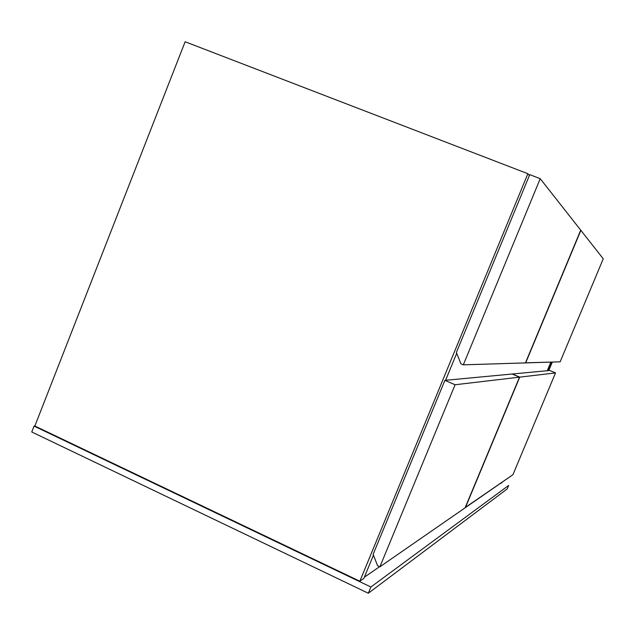 <?xml version="1.0" encoding="UTF-8"?>
<svg xmlns="http://www.w3.org/2000/svg" width="635" height="635" viewBox="0 0 635 635"><rect width="100%" height="100%" fill="white"/><g stroke="black" fill="none" stroke-linecap="round" stroke-linejoin="round"><path stroke-width="0.95" d="M501.96 482.592L500.69 483.473L501.96 482.592M548.759 370.57L552.315 362.077L548.759 370.57M547.822 370.665L551.394 362.109L547.822 370.665M185.126 41.759L34.854 426.014L185.126 41.759L527.86 173.704L529.368 175.514L527.86 173.704L359.847 581.216L527.86 173.704L185.126 41.759M363.839 578.445L373.459 555.133L363.839 578.445L359.847 581.216L34.854 426.014L34.052 426.093L31.75 431.983L34.052 426.093L370.903 586.994L368.324 593.241L31.75 431.983L368.324 593.241L370.903 586.994L508.659 485.426L507.19 488.918L508.659 485.426L370.903 586.994L34.052 426.093L34.854 426.014L359.847 581.216L363.839 578.445M445.572 380.294L456.7 353.306L445.572 380.294M379.579 566.682L364.347 577.207L379.579 566.682M560.149 361.831L603.25 258.794L560.149 361.831L525.669 362.902L580.866 230.346L603.25 258.794L580.866 230.346L525.478 362.823L560.149 361.831M525.439 362.91L580.723 230.156L525.439 362.91L463.32 364.831L540.218 178.673L580.723 230.156L540.218 178.673L463.32 364.831L460.954 363.823L456.375 352.504L529.733 174.641L540.218 178.673L529.733 174.641L456.375 352.504L460.954 363.823L463.32 364.831L525.439 362.91M512.945 474.694L555.514 372.92L549.727 370.483L512.358 373.999L519.74 377.134L555.514 372.92L512.945 474.694L465.407 507.603L519.74 377.134L465.225 507.524L512.945 474.694M555.514 372.92L549.727 370.483L512.358 373.999L519.74 377.134L555.514 372.92M465.098 507.817L519.509 377.158L512.12 374.023L444.889 380.357L455.089 384.754L519.509 377.158L465.098 507.817L379.881 566.825L455.089 384.754L379.881 566.825L377.579 565.737L373.142 554.323L444.889 380.357L373.142 554.323L377.579 565.737L379.881 566.825L465.098 507.817M519.509 377.158L512.12 374.023L444.889 380.357L455.089 384.754L519.509 377.158M550.862 362.125L547.275 370.713L550.862 362.125M507.19 488.918L368.324 593.241L507.19 488.918"/></g></svg>
